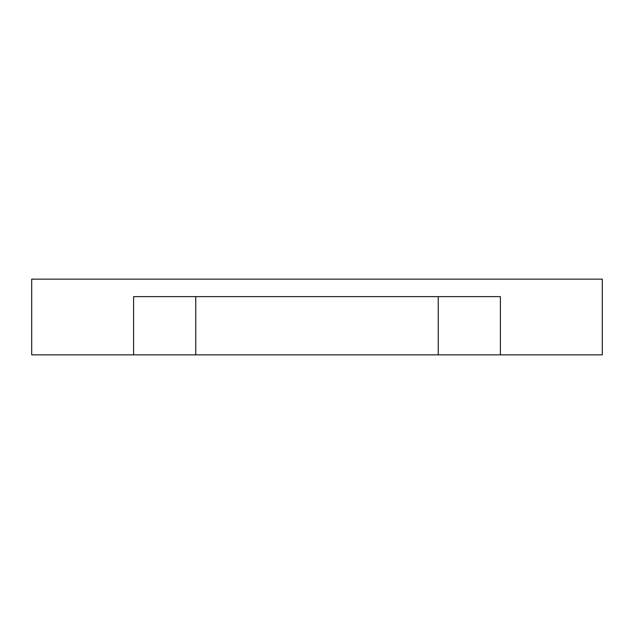 <?xml version="1.0" encoding="UTF-8"?>
<svg xmlns="http://www.w3.org/2000/svg" width="634" height="634" viewBox="0 0 634 634"><rect width="100%" height="100%" fill="white"/><g stroke="black" fill="none" stroke-linecap="round" stroke-linejoin="round"><path stroke-width="0.95" d="M195.763 354.85L438.237 354.85L438.237 296.625L438.237 354.85L500.408 354.85L500.408 296.625L133.592 296.625L133.592 354.85L195.763 354.85L195.763 296.625L195.763 354.85L133.592 354.85L133.592 296.625L500.408 296.625L500.408 354.85L602.3 354.85L602.3 279.15L31.7 279.15L31.7 354.85L133.592 354.85L31.7 354.85L31.7 279.15L602.3 279.15L602.3 354.85L195.763 354.85"/></g></svg>
